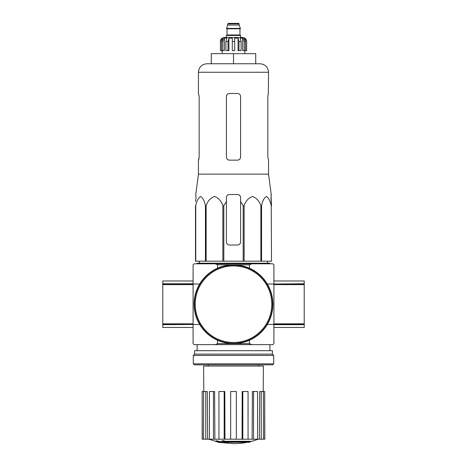 <?xml version="1.0" encoding="UTF-8"?>
<svg xmlns="http://www.w3.org/2000/svg" width="467" height="467" viewBox="0 0 467 467"><rect width="100%" height="100%" fill="white"/><g stroke="black" fill="none" stroke-linecap="round" stroke-linejoin="round"><path stroke-width="0.7" d="M196.035 197.529L195.51 201.458L196.035 197.529L195.772 194.5L198.44 174.162L268.56 174.162L271.228 194.5L270.965 197.529L271.49 205.725L271.012 194.5M195.51 205.725L195.51 261.181L243.173 261.181L243.173 205.725L240.575 201.458L240.575 197.529C240.394 195.691 239.384 194.681 237.54 194.5L229.46 194.5C227.622 194.681 226.612 195.691 226.425 197.529L226.425 201.458L226.425 197.529L226.425 201.458L223.827 205.725L222.882 205.725C221.288 201.014 218.503 197.938 214.528 196.484C210.547 197.885 207.745 200.962 206.128 205.725L205.439 205.725C204.517 201.014 202.912 197.938 200.612 196.484C198.317 197.885 196.7 200.962 195.766 205.725L195.51 241.988M243.173 205.725L244.118 205.725C245.735 200.962 248.537 197.885 252.519 196.484C256.494 197.938 259.278 201.014 260.872 205.725L261.561 205.725C262.495 200.962 264.112 197.885 266.412 196.484C268.706 197.938 270.317 201.014 271.234 205.725L271.49 261.181L271.234 205.725M240.575 201.458L240.575 241.988A3.03 3.03 0 0 1 237.54 245.017L229.46 245.017A3.03 3.03 0 0 1 226.425 241.988L226.425 201.458M243.173 261.181L271.234 261.181M195.766 261.181L195.766 205.725M205.439 261.181L205.439 205.725M206.128 261.181L206.128 205.725M222.882 261.181L222.882 205.725M223.827 261.181L223.827 205.725M244.118 261.181L244.118 205.725M260.872 261.181L260.872 205.725M261.561 261.181L261.561 205.725M248.952 442.29A70.721 66.869 90 0 0 250.481 441.875A70.721 66.869 90 0 1 248.952 442.29L224.423 442.29A69.688 68.626 90 0 0 227.26 442.704A69.221 56.355 90 0 1 225.415 442.751A69.945 68.882 -90 0 1 221.65 442.086A69.349 12.043 -90 0 0 222.327 441.379A67.849 55.234 -90 0 0 224.201 441.321A69.653 12.095 90 0 1 223.757 441.875L250.481 441.875L250.481 441.274L224.201 441.274M221.65 442.086L221.65 441.484A69.349 12.043 -90 0 0 222.327 440.772A67.849 55.234 -90 0 0 224.201 440.72L224.201 441.321M222.327 440.772L222.327 441.379M227.26 442.29L227.26 442.704M216.122 441.309L216.122 440.702A69.968 69.968 0 0 0 221.171 441.8L221.171 442.628A70.19 70.19 0 0 1 216.122 441.537L216.122 441.309A69.968 69.968 0 0 0 221.171 442.407M219.455 442.302L219.455 442.494A70.377 70.377 0 0 1 217.838 442.15L217.838 441.951M251.801 263.808L249.442 264.818L217.558 264.818L215.199 263.808L272.903 263.808L273.913 264.818L273.913 284.018L304.221 284.018L304.221 280.988L273.913 280.988M215.199 263.808L194.097 263.808L193.087 264.818L193.087 343.624L194.097 344.634L272.903 344.634L273.913 343.624L273.913 284.018L267.328 284.018M215.199 344.634L217.558 343.624L249.442 343.624L249.442 340.256M267.328 324.431L304.221 324.431L304.221 284.018M249.442 264.818L249.442 268.192M217.558 264.818L217.558 268.192M193.087 284.625L162.779 284.625L162.779 284.018L199.672 284.018M162.779 284.625L162.779 324.67L199.672 324.431M217.558 343.624L217.558 340.256M249.442 343.624L251.801 344.634M247.312 442.29A70.721 70.721 0 0 1 233.5 443.65L221.171 442.57M216.122 441.484L208.819 439.202M264.69 439.202L264.69 391.515L264.818 439.202L259.36 439.202L259.728 391.515L261.234 391.515L261.234 439.202M257.556 439.202L253.558 439.202L253.558 391.515L257.556 391.515L257.556 439.202L259.36 439.202M253.558 439.202L252.122 439.202L252.402 391.515L253.558 391.515M248.053 439.202L242.822 439.202L242.822 391.515L248.053 391.515L248.053 439.202L252.122 439.202M242.822 439.202L242.046 439.202L242.198 391.515L242.822 391.515M236.331 439.202L230.669 439.202L230.669 391.515L236.331 391.515L236.331 439.202L242.046 439.202M224.954 439.202L224.178 439.202L224.178 391.515L224.802 391.515L224.954 439.202L230.669 439.202M224.178 439.202L202.182 439.202L202.182 391.515L202.31 439.202M203.805 391.515L203.594 366.058L263.406 366.058L263.195 391.515M205.766 439.202L205.766 391.515L207.272 391.515L207.64 439.202M213.442 439.202L213.442 391.515L214.598 391.515L214.878 439.202M264.69 391.515L263.4 391.515L263.4 439.202M263.4 391.515L261.234 391.515M205.766 391.515L202.31 391.515M203.6 391.515L203.6 439.202M213.442 391.515L209.444 391.515L209.444 439.202M224.178 391.515L218.947 391.515L218.947 439.202M197.127 263.808L197.127 263.201L269.873 263.201L269.873 263.808M233.5 53.658L211.271 53.658L211.271 63.763L233.5 63.763L233.5 53.658L255.729 53.658L255.729 63.763L260.072 63.763L206.928 63.763C201.773 64.265 198.942 67.096 198.44 72.251L268.56 72.251C268.058 67.096 265.227 64.265 260.072 63.763M268.56 174.162L268.56 160.152L267.836 157.116L267.836 96.5L268.327 93.47L267.836 96.5M268.56 72.251L268.327 93.47M237.54 93.47L229.46 93.47C227.622 93.639 226.612 94.649 226.425 96.5L226.425 157.116C226.612 158.967 227.622 159.977 229.46 160.152L237.54 160.152C239.378 159.977 240.388 158.967 240.575 157.116L240.575 96.5C240.388 94.655 239.378 93.645 237.54 93.47M198.673 160.152L199.164 157.116L198.44 160.152L198.44 174.162M199.164 157.116L199.164 96.5L198.44 93.47L198.44 72.251M194.4 304.221A39.1 39.1 0 0 0 253.05 338.085A39.1 39.1 0 0 0 253.05 270.364A39.1 39.1 0 0 0 194.4 304.221M194.097 304.221A39.403 39.403 0 0 0 253.202 338.347A39.403 39.403 0 0 0 253.202 270.101A39.403 39.403 0 0 0 194.097 304.221M193.087 324.431L162.779 324.431M162.779 324.67L162.779 327.46L193.087 327.46M193.087 280.988L162.779 280.988L162.779 284.018M304.221 324.431L304.221 327.46L273.913 327.46M304.221 283.773L273.913 284.018M193.291 363.834L194.301 364.844L272.699 364.844L273.709 363.834L273.709 355.445L193.291 355.445L193.291 363.834L273.709 363.834M193.291 355.445L194.605 354.132L272.395 354.132L273.709 355.445M194.605 354.132L194.605 350.699L272.395 350.699L272.395 354.132M240.674 37.494L240.674 35.474L226.326 35.474L226.326 37.494L224.405 37.494L242.595 37.494C245.047 37.734 246.395 39.082 246.634 41.534L244.749 38.16L243.85 38.16L245.432 41.534L245.432 50.629L244.218 50.629L244.218 41.534L245.432 41.534M227.843 23.858L239.157 23.858L238.655 23.35L228.345 23.35L227.843 23.858L226.629 28.808L240.371 28.808L240.371 28.399L226.629 28.399M239.157 23.858L239.157 25.072L227.843 25.072M222.782 50.629L222.782 41.534L224.364 38.16L224.364 50.629L220.424 50.629L220.424 41.534L222.251 38.16L222.251 39.152M221.568 50.629L221.568 41.534L223.15 38.16L222.251 38.16M232.286 41.534L234.714 41.534L234.714 50.629L232.286 50.629L232.286 38.16L228.923 38.16L228.013 41.534L228.923 38.16L228.923 50.629L225.911 50.629L225.911 41.534L226.822 38.16L224.364 38.16M234.714 41.534L234.714 38.16L238.077 38.16L238.987 41.534L241.089 41.534L240.178 38.16L242.636 38.16L244.218 41.534M244.749 39.152L244.749 38.16L246.576 41.534L246.576 50.629L246.576 41.534M241.089 41.534L241.089 50.629L238.987 50.629L238.987 41.534M246.634 41.534L246.634 50.629L245.432 50.629M220.424 50.629L220.424 41.534M228.013 50.629L228.013 41.534L225.911 41.534M238.077 38.16L238.077 50.629L238.987 50.629M242.636 38.16L242.636 50.629L244.218 50.629M195.206 304.221A38.294 38.294 0 0 0 252.647 337.384A38.294 38.294 0 0 0 252.647 271.064A38.294 38.294 0 0 0 195.206 304.221M193.087 323.824L162.779 323.824M193.087 283.773L162.779 283.773L193.087 283.773M273.913 323.824L304.221 323.824M273.913 284.625L304.221 284.625M273.913 324.67L304.221 324.67L273.913 324.67M240.166 28.808L226.834 28.808M239.968 29.007L239.968 34.967L227.032 34.967L226.53 35.474M221.568 41.534L222.782 41.534M258.66 366.058L258.66 364.844M208.34 366.058L208.34 364.844M269.873 350.699L269.873 344.634M197.127 350.699L197.127 344.634M250.481 441.584A70.721 70.721 0 0 0 258.181 439.202M199.473 261.181L199.444 263.201M267.527 261.181L267.556 263.201M239.157 25.072L240.371 28.399M227.032 29.007L227.032 34.967M239.968 34.967L240.47 35.474M220.366 41.534C220.605 39.082 221.953 37.734 224.405 37.494M222.187 50.629L222.187 53.658M244.813 50.629L244.813 53.658"/></g></svg>
